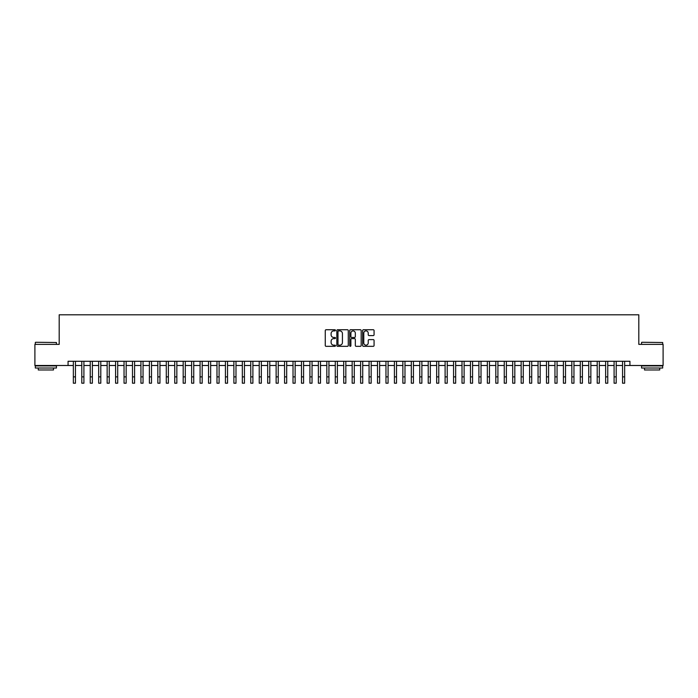 <?xml version="1.0" encoding="UTF-8"?>
<svg xmlns="http://www.w3.org/2000/svg" width="698" height="698" viewBox="0 0 698 698"><rect width="100%" height="100%" fill="white"/><g stroke="black" fill="none" stroke-linecap="round" stroke-linejoin="round"><path stroke-width="1.05" d="M335.485 330.329A0.585 0.585 0 0 0 334.9 329.744L326.088 329.744A0.829 0.829 0 0 0 325.259 330.573L325.259 345.501A0.829 0.829 0 0 0 326.088 346.33L334.9 346.33A0.585 0.585 0 0 0 335.485 345.754A0.585 0.585 0 0 0 334.9 345.17L333.757 345.17A2.652 2.652 0 0 1 331.105 342.517L331.105 341.27A2.652 2.652 0 0 1 333.757 338.617L334.9 338.617A0.585 0.585 0 0 0 335.485 338.041A0.585 0.585 0 0 0 334.9 337.457L333.757 337.457A2.652 2.652 0 0 1 331.105 334.804L331.105 333.557A2.652 2.652 0 0 1 333.757 330.904L334.9 330.904A0.585 0.585 0 0 0 335.485 330.329M373.238 335.59A0.829 0.829 0 0 0 374.067 334.761L374.067 330.573A0.829 0.829 0 0 0 373.238 329.744L363.449 329.744A0.829 0.829 0 0 0 362.62 330.573L362.62 345.501A0.829 0.829 0 0 0 363.449 346.33L373.238 346.33A0.829 0.829 0 0 0 374.067 345.501L374.067 340.441A0.829 0.829 0 0 0 373.238 339.612L369.05 339.612A0.829 0.829 0 0 0 368.221 340.441L368.221 342.954A2.216 2.216 0 0 1 366.005 345.17A2.216 2.216 0 0 1 363.78 342.954L363.78 333.121A2.216 2.216 0 0 1 366.005 330.904A2.216 2.216 0 0 1 368.221 333.121L368.221 334.761A0.829 0.829 0 0 0 369.05 335.59L373.238 335.59M68.064 365.499L34.9 365.499L34.9 344.376L59.19 344.376L59.19 314.798L638.81 314.798L638.81 344.376L663.1 344.376L663.1 365.499L629.936 365.499L629.936 361.276L68.064 361.276L68.064 365.499L73.342 365.499M348.276 330.573A0.829 0.829 0 0 0 347.447 329.744L337.658 329.744A0.829 0.829 0 0 0 336.829 330.573L336.829 345.501A0.829 0.829 0 0 0 337.658 346.33L347.447 346.33A0.829 0.829 0 0 0 348.276 345.501L348.276 330.573M350.553 329.744L360.343 329.744A0.829 0.829 0 0 1 361.171 330.573L361.171 345.501A0.829 0.829 0 0 1 360.343 346.33L356.154 346.33A0.829 0.829 0 0 1 355.326 345.501L355.326 339.446A0.829 0.829 0 0 0 354.497 338.617L351.713 338.617A0.829 0.829 0 0 0 350.885 339.446L350.885 345.754A0.585 0.585 0 0 1 350.309 346.33A0.585 0.585 0 0 1 349.724 345.754L349.724 330.573A0.829 0.829 0 0 1 350.553 329.744M75.454 365.499L81.797 365.499M83.908 365.499L90.243 365.499M92.354 365.499L98.688 365.499M100.8 365.499L107.143 365.499M109.254 365.499L115.589 365.499M117.7 365.499L124.043 365.499M126.155 365.499L132.489 365.499M134.601 365.499L140.935 365.499M143.046 365.499L149.389 365.499M151.501 365.499L157.835 365.499M159.947 365.499L166.29 365.499M168.401 365.499L174.736 365.499M176.847 365.499L183.181 365.499M185.293 365.499L191.636 365.499M193.747 365.499L200.082 365.499M202.193 365.499L208.528 365.499M210.648 365.499L216.982 365.499M219.093 365.499L225.428 365.499M227.539 365.499L233.882 365.499M235.994 365.499L242.328 365.499M244.44 365.499L250.774 365.499M252.894 365.499L259.228 365.499M261.34 365.499L267.674 365.499M269.786 365.499L276.129 365.499M278.24 365.499L284.575 365.499M286.686 365.499L293.02 365.499M295.132 365.499L301.475 365.499M303.586 365.499L309.921 365.499M312.032 365.499L318.375 365.499M320.487 365.499L326.821 365.499M328.933 365.499L335.267 365.499M337.378 365.499L343.721 365.499M345.833 365.499L352.167 365.499M354.279 365.499L360.622 365.499M362.733 365.499L369.067 365.499M371.179 365.499L377.513 365.499M379.625 365.499L385.968 365.499M388.079 365.499L394.414 365.499M396.525 365.499L402.868 365.499M404.98 365.499L411.314 365.499M413.425 365.499L419.76 365.499M421.871 365.499L428.214 365.499M430.326 365.499L436.66 365.499M438.772 365.499L445.106 365.499M447.226 365.499L453.56 365.499M455.672 365.499L462.006 365.499M464.118 365.499L470.461 365.499M472.572 365.499L478.907 365.499M481.018 365.499L487.352 365.499M489.473 365.499L495.807 365.499M497.918 365.499L504.253 365.499M506.364 365.499L512.707 365.499M514.819 365.499L521.153 365.499M523.264 365.499L529.599 365.499M531.71 365.499L538.053 365.499M540.165 365.499L546.499 365.499M548.611 365.499L554.954 365.499M557.065 365.499L563.399 365.499M565.511 365.499L571.845 365.499M573.957 365.499L580.3 365.499M582.411 365.499L588.746 365.499M590.857 365.499L597.2 365.499M599.312 365.499L605.646 365.499M607.757 365.499L614.092 365.499M616.203 365.499L622.546 365.499M624.658 365.499L629.936 365.499M338.574 330.904A0.585 0.585 0 0 0 337.989 331.489L337.989 344.585A0.585 0.585 0 0 0 338.574 345.17L339.778 345.17A2.652 2.652 0 0 0 342.43 342.517L342.43 333.557A2.652 2.652 0 0 0 339.778 330.904L338.574 330.904M355.326 333.164A2.216 2.216 0 0 0 353.109 330.948A2.216 2.216 0 0 0 350.885 333.164L350.885 336.628A0.829 0.829 0 0 0 351.713 337.457L354.497 337.457A0.829 0.829 0 0 0 355.326 336.628L355.326 333.164M73.342 376.859L75.454 376.859L75.454 383.202L73.342 383.202L73.342 361.276M75.454 376.859L75.454 361.276M35.572 342.264L56.442 342.517L35.572 342.264M45.885 368.029L35.319 368.029L35.319 365.918L56.442 365.918L56.442 368.029L45.885 368.029M53.484 368.029L53.484 369.975L38.277 369.975L38.277 368.029M641.811 342.264L662.681 342.517L641.811 342.264M652.115 368.029L641.558 368.029L641.558 365.918L662.681 365.918L662.681 368.029L652.115 368.029M659.723 368.029L659.723 369.975L644.516 369.975L644.516 368.029M81.797 383.202L83.908 383.202L81.797 383.202L81.797 361.276M83.908 383.202L83.908 361.276M90.243 383.202L92.354 383.202L90.243 383.202L90.243 361.276M92.354 383.202L92.354 361.276M98.688 383.202L100.8 383.202L98.688 383.202L98.688 361.276M100.8 383.202L100.8 361.276M107.143 383.202L109.254 383.202L107.143 383.202L107.143 361.276M109.254 383.202L109.254 361.276M115.589 383.202L117.7 383.202L115.589 383.202L115.589 361.276M117.7 383.202L117.7 361.276M124.043 383.202L126.155 383.202L124.043 383.202L124.043 361.276M126.155 383.202L126.155 361.276M132.489 383.202L134.601 383.202L132.489 383.202L132.489 361.276M134.601 383.202L134.601 361.276M140.935 383.202L143.046 383.202L140.935 383.202L140.935 361.276M143.046 383.202L143.046 361.276M149.389 383.202L151.501 383.202L149.389 383.202L149.389 361.276M151.501 383.202L151.501 361.276M157.835 383.202L159.947 383.202L157.835 383.202L157.835 361.276M159.947 383.202L159.947 361.276M166.29 383.202L168.401 383.202L166.29 383.202L166.29 361.276M168.401 383.202L168.401 361.276M174.736 383.202L176.847 383.202L174.736 383.202L174.736 361.276M176.847 383.202L176.847 361.276M183.181 383.202L185.293 383.202L183.181 383.202L183.181 361.276M185.293 383.202L185.293 361.276M191.636 383.202L193.747 383.202L191.636 383.202L191.636 361.276M193.747 383.202L193.747 361.276M200.082 383.202L202.193 383.202L200.082 383.202L200.082 361.276M202.193 383.202L202.193 361.276M208.528 383.202L210.648 383.202L208.528 383.202L208.528 361.276M210.648 383.202L210.648 361.276M216.982 383.202L219.093 383.202L216.982 383.202L216.982 361.276M219.093 383.202L219.093 361.276M225.428 383.202L227.539 383.202L225.428 383.202L225.428 361.276M227.539 383.202L227.539 361.276M233.882 383.202L235.994 383.202L233.882 383.202L233.882 361.276M235.994 383.202L235.994 361.276M242.328 383.202L244.44 383.202L242.328 383.202L242.328 361.276M244.44 383.202L244.44 361.276M250.774 383.202L252.894 383.202L250.774 383.202L250.774 361.276M252.894 383.202L252.894 361.276M259.228 383.202L261.34 383.202L259.228 383.202L259.228 361.276M261.34 383.202L261.34 361.276M267.674 383.202L269.786 383.202L267.674 383.202L267.674 361.276M269.786 383.202L269.786 361.276M276.129 383.202L278.24 383.202L276.129 383.202L276.129 361.276M278.24 383.202L278.24 361.276M284.575 383.202L286.686 383.202L284.575 383.202L284.575 361.276M286.686 383.202L286.686 361.276M293.02 383.202L295.132 383.202L293.02 383.202L293.02 361.276M295.132 383.202L295.132 361.276M301.475 383.202L303.586 383.202L301.475 383.202L301.475 361.276M303.586 383.202L303.586 361.276M309.921 383.202L312.032 383.202L309.921 383.202L309.921 361.276M312.032 383.202L312.032 361.276M318.375 383.202L320.487 383.202L318.375 383.202L318.375 361.276M320.487 383.202L320.487 361.276M326.821 383.202L328.933 383.202L326.821 383.202L326.821 361.276M328.933 383.202L328.933 361.276M335.267 383.202L337.378 383.202L335.267 383.202L335.267 361.276M337.378 383.202L337.378 361.276M343.721 383.202L345.833 383.202L343.721 383.202L343.721 361.276M345.833 383.202L345.833 361.276M352.167 383.202L354.279 383.202L352.167 383.202L352.167 361.276M354.279 383.202L354.279 361.276M360.622 383.202L362.733 383.202L360.622 383.202L360.622 361.276M362.733 383.202L362.733 361.276M369.067 383.202L371.179 383.202L369.067 383.202L369.067 361.276M371.179 383.202L371.179 361.276M377.513 383.202L379.625 383.202L377.513 383.202L377.513 361.276M379.625 383.202L379.625 361.276M385.968 383.202L388.079 383.202L385.968 383.202L385.968 361.276M388.079 383.202L388.079 361.276M394.414 383.202L396.525 383.202L394.414 383.202L394.414 361.276M396.525 383.202L396.525 361.276M402.868 383.202L404.98 383.202L402.868 383.202L402.868 361.276M404.98 383.202L404.98 361.276M411.314 383.202L413.425 383.202L411.314 383.202L411.314 361.276M413.425 383.202L413.425 361.276M419.76 383.202L421.871 383.202L419.76 383.202L419.76 361.276M421.871 383.202L421.871 361.276M428.214 383.202L430.326 383.202L428.214 383.202L428.214 361.276M430.326 383.202L430.326 361.276M436.66 383.202L438.772 383.202L436.66 383.202L436.66 361.276M438.772 383.202L438.772 361.276M445.106 383.202L447.226 383.202L445.106 383.202L445.106 361.276M447.226 383.202L447.226 361.276M453.56 383.202L455.672 383.202L453.56 383.202L453.56 361.276M455.672 383.202L455.672 361.276M462.006 383.202L464.118 383.202L462.006 383.202L462.006 361.276M464.118 383.202L464.118 361.276M470.461 383.202L472.572 383.202L470.461 383.202L470.461 361.276M472.572 383.202L472.572 361.276M478.907 383.202L481.018 383.202L478.907 383.202L478.907 361.276M481.018 383.202L481.018 361.276M487.352 383.202L489.473 383.202L487.352 383.202L487.352 361.276M489.473 383.202L489.473 361.276M495.807 383.202L497.918 383.202L495.807 383.202L495.807 361.276M497.918 383.202L497.918 361.276M504.253 383.202L506.364 383.202L504.253 383.202L504.253 361.276M506.364 383.202L506.364 361.276M512.707 383.202L514.819 383.202L512.707 383.202L512.707 361.276M514.819 383.202L514.819 361.276M521.153 383.202L523.264 383.202L521.153 383.202L521.153 361.276M523.264 383.202L523.264 361.276M529.599 383.202L531.71 383.202L529.599 383.202L529.599 361.276M531.71 383.202L531.71 361.276M538.053 383.202L540.165 383.202L538.053 383.202L538.053 361.276M540.165 383.202L540.165 361.276M546.499 383.202L548.611 383.202L546.499 383.202L546.499 361.276M548.611 383.202L548.611 361.276M554.954 383.202L557.065 383.202L554.954 383.202L554.954 361.276M557.065 383.202L557.065 361.276M563.399 383.202L565.511 383.202L563.399 383.202L563.399 361.276M565.511 383.202L565.511 361.276M571.845 383.202L573.957 383.202L571.845 383.202L571.845 361.276M573.957 383.202L573.957 361.276M580.3 383.202L582.411 383.202L580.3 383.202L580.3 361.276M582.411 383.202L582.411 361.276M588.746 383.202L590.857 383.202L588.746 383.202L588.746 361.276M590.857 383.202L590.857 361.276M597.2 383.202L599.312 383.202L597.2 383.202L597.2 361.276M599.312 383.202L599.312 361.276M605.646 383.202L607.757 383.202L605.646 383.202L605.646 361.276M607.757 383.202L607.757 361.276M614.092 383.202L616.203 383.202L614.092 383.202L614.092 361.276M616.203 383.202L616.203 361.276M622.546 383.202L624.658 383.202L622.546 383.202L622.546 361.276M624.658 383.202L624.658 361.276M81.797 376.859L83.908 376.859M90.243 376.859L92.354 376.859M98.688 376.859L100.8 376.859M107.143 376.859L109.254 376.859M115.589 376.859L117.7 376.859M124.043 376.859L126.155 376.859M132.489 376.859L134.601 376.859M140.935 376.859L143.046 376.859M149.389 376.859L151.501 376.859M157.835 376.859L159.947 376.859M166.29 376.859L168.401 376.859M174.736 376.859L176.847 376.859M183.181 376.859L185.293 376.859M191.636 376.859L193.747 376.859M200.082 376.859L202.193 376.859M208.528 376.859L210.648 376.859M216.982 376.859L219.093 376.859M225.428 376.859L227.539 376.859M233.882 376.859L235.994 376.859M242.328 376.859L244.44 376.859M250.774 376.859L252.894 376.859M259.228 376.859L261.34 376.859M267.674 376.859L269.786 376.859M276.129 376.859L278.24 376.859M284.575 376.859L286.686 376.859M293.02 376.859L295.132 376.859M301.475 376.859L303.586 376.859M309.921 376.859L312.032 376.859M318.375 376.859L320.487 376.859M326.821 376.859L328.933 376.859M335.267 376.859L337.378 376.859M343.721 376.859L345.833 376.859M352.167 376.859L354.279 376.859M360.622 376.859L362.733 376.859M369.067 376.859L371.179 376.859M377.513 376.859L379.625 376.859M385.968 376.859L388.079 376.859M394.414 376.859L396.525 376.859M402.868 376.859L404.98 376.859M411.314 376.859L413.425 376.859M419.76 376.859L421.871 376.859M428.214 376.859L430.326 376.859M436.66 376.859L438.772 376.859M445.106 376.859L447.226 376.859M453.56 376.859L455.672 376.859M462.006 376.859L464.118 376.859M470.461 376.859L472.572 376.859M478.907 376.859L481.018 376.859M487.352 376.859L489.473 376.859M495.807 376.859L497.918 376.859M504.253 376.859L506.364 376.859M512.707 376.859L514.819 376.859M521.153 376.859L523.264 376.859M529.599 376.859L531.71 376.859M538.053 376.859L540.165 376.859M546.499 376.859L548.611 376.859M554.954 376.859L557.065 376.859M563.399 376.859L565.511 376.859M571.845 376.859L573.957 376.859M580.3 376.859L582.411 376.859M588.746 376.859L590.857 376.859M597.2 376.859L599.312 376.859M605.646 376.859L607.757 376.859M614.092 376.859L616.203 376.859M622.546 376.859L624.658 376.859M35.319 344.376L35.319 342.517M56.442 344.376L56.442 342.517M641.558 344.376L641.558 342.517M662.681 344.376L662.681 342.517"/></g></svg>
